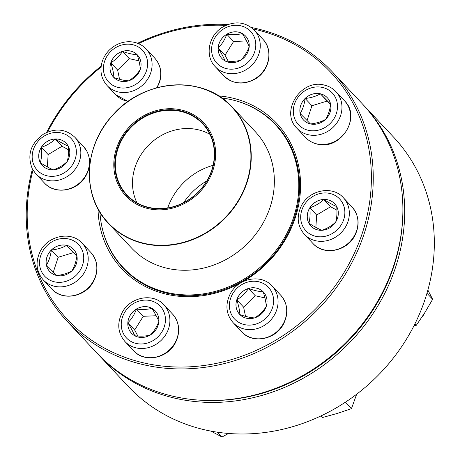 <?xml version="1.0" encoding="UTF-8"?>
<svg xmlns="http://www.w3.org/2000/svg" width="460" height="460" viewBox="0 0 460 460"><rect width="100%" height="100%" fill="white"/><g stroke="black" fill="none" stroke-linecap="round" stroke-linejoin="round"><path stroke-width="0.69" d="M251.378 27.491A182.033 163.329 136.8 0 1 332.465 72.019A182.033 163.329 136.8 0 1 343.177 277.667A182.033 163.329 136.8 0 1 144.4 364.912A182.033 163.329 136.8 0 1 67.01 321.172A182.033 163.329 136.8 0 1 32.419 169.096M46.563 132.491A182.033 163.329 136.8 0 1 101.177 66.131M137.586 43.28A182.033 163.329 136.8 0 1 227.97 24.518M67.01 321.172L96.646 352.745A182.033 163.329 -43.2 0 0 174.035 396.485A182.033 163.329 -43.2 0 0 372.813 309.241A182.033 163.329 -43.2 0 0 362.1 103.592L332.465 72.019M32.999 170.114A180.55 161.995 -43.2 0 0 144.405 363.061A180.55 161.995 -43.2 0 0 362.589 232.317A180.55 161.995 -43.2 0 0 253.121 28.945M225.889 25.375A180.55 161.995 -43.2 0 0 138.494 43.642M101.068 67.085A180.55 161.995 -43.2 0 0 47.616 132.037M240.131 283.262A106.248 95.329 136.8 0 1 166.992 294.36A106.248 95.329 136.8 0 1 98.032 209.001M218.552 95.876A106.248 95.329 136.8 0 1 299.742 172.592A106.248 95.329 136.8 0 1 243.116 281.589M101.217 223.238A104.759 94.001 -43.2 0 0 123.355 268.295A104.759 94.001 -43.2 0 0 167.894 293.463A104.759 94.001 -43.2 0 0 282.29 243.254A104.759 94.001 -43.2 0 0 276.127 124.901A104.759 94.001 -43.2 0 0 232.564 99.958M66.596 245.341A16.301 14.628 136.8 0 1 73.525 249.262A16.301 14.628 136.8 0 1 71.645 271.078A16.301 14.628 136.8 0 1 49.755 271.572A16.301 14.628 136.8 0 1 48.794 253.155A16.301 14.628 136.8 0 1 66.596 245.341M73.537 249.274A16.301 14.628 -43.2 0 0 66.614 245.37A16.301 14.628 -43.2 0 0 51.382 250.033A16.301 14.628 -43.2 0 0 46.431 265.104C48.938 260.992 50.588 255.973 51.382 250.033C57.287 249.4 62.364 247.848 66.614 245.37L76.895 255.777C76.101 261.717 74.445 266.742 71.938 270.848C67.752 273.309 62.675 274.861 56.706 275.511L46.431 265.104A16.301 14.628 -43.2 0 0 49.766 271.584M76.849 256.088L73.416 252.615L58.184 257.278L53.308 272.107M66.614 245.37L73.416 252.615M51.382 250.033L58.184 257.278M221.731 97.991A104.391 93.667 136.8 0 1 275.408 124.677A104.391 93.667 136.8 0 1 263.39 264.414A104.391 93.667 136.8 0 1 123.176 267.559A104.391 93.667 136.8 0 1 99.941 212.302M170.108 108.709A53.423 47.932 136.8 0 1 205.879 184.489A53.423 47.932 136.8 0 1 118.168 184.661A53.423 47.932 136.8 0 1 170.108 108.709M170.005 109.693A52.382 47 136.8 0 1 205.079 183.994A52.382 47 136.8 0 1 119.077 184.167A52.382 47 136.8 0 1 170.005 109.693M170.091 110.256A51.934 46.598 136.8 0 1 202.722 123.884A51.934 46.598 136.8 0 1 196.742 193.407A51.934 46.598 136.8 0 1 126.983 194.971A51.934 46.598 136.8 0 1 121.135 141.168A51.934 46.598 136.8 0 1 170.091 110.256M136.953 202.797A51.934 46.598 136.8 0 1 141.847 153.416A51.934 46.598 136.8 0 1 187.243 128.53A51.934 46.598 136.8 0 1 209.904 134.332M167.71 207.926A61.669 55.332 136.8 0 1 213.072 165.347M183.73 202.601A61.669 55.332 136.8 0 1 206.741 180.998M98.44 354.66L128.076 386.233A182.033 163.329 -43.2 0 0 355.954 394.755A182.033 163.329 -43.2 0 0 416.225 168.826A182.033 163.329 -43.2 0 0 393.53 137.08L363.894 105.507A182.033 163.329 136.8 0 1 386.596 137.258A182.033 163.329 136.8 0 1 326.318 363.181A182.033 163.329 136.8 0 1 98.44 354.66A182.033 163.329 136.8 0 1 97.549 353.7M362.997 104.552A182.033 163.329 136.8 0 1 363.894 105.507M208.225 400.493A180.55 161.995 -43.2 0 0 402.69 217.971M136.43 309.034A16.301 14.628 136.8 0 1 155.227 310.885A16.301 14.628 136.8 0 1 153.352 332.701A16.301 14.628 136.8 0 1 131.457 333.195A16.301 14.628 136.8 0 1 136.43 309.034M155.238 310.897A16.301 14.628 -43.2 0 0 151.961 308.361A16.301 14.628 -43.2 0 0 136.453 309.062A16.301 14.628 -43.2 0 0 127.857 322.759C131.56 319.136 134.429 314.571 136.453 309.062C142.451 309.747 147.62 309.511 151.961 308.361C155.123 313.611 157.429 317.946 158.873 321.367C156.883 326.818 154.019 331.384 150.27 335.064C145.998 336.214 140.829 336.444 134.763 335.766C133.32 332.344 131.014 328.009 127.857 322.759A16.301 14.628 -43.2 0 0 131.468 333.207M156.158 315.727L143.255 316.308L134.659 330.01L137.862 336.036M136.453 309.062L143.255 316.308M127.857 322.759L134.659 330.01M217.476 432.204L221.979 437L210.916 431.1M228.562 433.464L221.979 437M236.779 299.857A16.301 14.628 136.8 0 1 248.607 288.414A16.301 14.628 136.8 0 1 263.39 292.019A16.301 14.628 136.8 0 1 261.516 313.841A16.301 14.628 136.8 0 1 239.62 314.329A16.301 14.628 136.8 0 1 236.779 299.857M263.402 292.031A16.301 14.628 -43.2 0 0 263.183 291.807C265.058 297.591 266.087 302.496 266.254 306.515C263.258 311.207 259.371 315.002 254.598 317.912C250.55 317.716 245.64 316.612 239.873 314.594C239.717 310.638 238.688 305.733 236.802 299.88A16.301 14.628 -43.2 0 0 239.631 314.341M248.457 288.489A16.301 14.628 -43.2 0 0 236.802 299.88C241.517 297.022 245.404 293.227 248.457 288.489C254.225 290.507 259.135 291.611 263.183 291.807A16.301 14.628 -43.2 0 0 248.457 288.489L255.26 295.734L243.605 307.13L245.531 316.365M264.937 297.913L255.26 295.734M236.802 299.88L243.605 307.13M321.086 415.869L322.598 417.484L321.028 415.897M345.408 402.195L351.463 408.647L337.364 413.419L322.598 417.484M356.655 394.226L351.463 408.647M308.855 223.186A16.301 14.628 136.8 0 1 314.249 202.952A16.301 14.628 136.8 0 1 334.656 203.717A16.301 14.628 136.8 0 1 332.781 225.538A16.301 14.628 136.8 0 1 310.885 226.027A16.301 14.628 136.8 0 1 308.855 223.186M421.665 317.538A17.831 16.002 -43.2 0 0 424.85 312.599M334.667 203.728A16.301 14.628 -43.2 0 0 323.771 199.479C328.917 202.751 333.23 205.12 336.714 206.586C337.249 212.606 336.921 217.747 335.737 222.002C331.959 225.687 327.319 228.459 321.822 230.316C318.395 228.879 314.077 226.51 308.878 223.209A16.301 14.628 -43.2 0 0 310.897 226.044M309.85 207.793A16.301 14.628 -43.2 0 0 308.878 223.209C310.057 219.017 310.385 213.883 309.85 207.793C315.347 205.936 319.987 203.165 323.771 199.479A16.301 14.628 -43.2 0 0 309.85 207.793L316.652 215.038L315.87 227.389M336.933 210.22L330.573 206.73L316.652 215.038M323.771 199.479L330.573 206.73M414.972 323.794L416.346 325.26L414.132 325.461M426.966 293.256L432.641 299.299L424.827 312.639L416.346 325.26M427.875 290.07L432.641 299.299M310.437 123.935A16.301 14.628 136.8 0 1 303.508 120.014A16.301 14.628 136.8 0 1 305.382 98.198A16.301 14.628 136.8 0 1 327.278 97.704A16.301 14.628 136.8 0 1 328.239 116.121A16.301 14.628 136.8 0 1 310.437 123.935M327.29 97.715A16.301 14.628 -43.2 0 0 320.373 93.811A16.301 14.628 -43.2 0 0 305.141 98.474C311.041 97.848 316.118 96.295 320.373 93.811L330.648 104.219C329.854 110.159 328.204 115.184 325.691 119.295C321.505 121.756 316.428 123.309 310.46 123.959L300.184 113.551A16.301 14.628 -43.2 0 0 303.519 120.031M305.141 98.474A16.301 14.628 -43.2 0 0 300.184 113.551C302.691 109.44 304.347 104.414 305.141 98.474L311.943 105.725L307.067 120.554M330.602 104.535L327.175 101.062L311.943 105.725M320.373 93.811L327.175 101.062M240.603 60.243A16.301 14.628 136.8 0 1 221.806 58.391A16.301 14.628 136.8 0 1 223.681 36.576A16.301 14.628 136.8 0 1 245.577 36.081A16.301 14.628 136.8 0 1 240.603 60.243M226.803 34.258A16.301 14.628 -43.2 0 0 218.207 47.961C221.91 44.338 224.779 39.773 226.803 34.258C232.8 34.943 237.969 34.713 242.311 33.563A16.301 14.628 -43.2 0 0 226.803 34.258L233.605 41.504L225.009 55.206L228.212 61.232M245.588 36.093A16.301 14.628 -43.2 0 0 242.311 33.563C245.473 38.807 247.773 43.142 249.222 46.563C247.233 52.014 244.369 56.586 240.62 60.266C236.348 61.41 231.179 61.646 225.112 60.961C223.669 57.54 221.363 53.205 218.207 47.961A16.301 14.628 -43.2 0 0 221.818 58.403M246.508 40.923L233.605 41.504M218.207 47.961L225.009 55.206M140.254 69.42A16.301 14.628 136.8 0 1 128.426 80.868A16.301 14.628 136.8 0 1 113.637 77.257A16.301 14.628 136.8 0 1 115.517 55.436A16.301 14.628 136.8 0 1 137.413 54.947A16.301 14.628 136.8 0 1 140.254 69.42M137.425 54.958A16.301 14.628 -43.2 0 0 137.201 54.728A16.301 14.628 -43.2 0 0 122.475 51.416A16.301 14.628 -43.2 0 0 110.82 62.807C115.54 59.95 119.427 56.154 122.475 51.416C128.242 53.435 133.153 54.539 137.201 54.728C139.081 60.519 140.104 65.423 140.277 69.443C137.275 74.129 133.388 77.93 128.622 80.839C124.568 80.644 119.657 79.54 113.89 77.521C113.735 73.566 112.712 68.661 110.82 62.807A16.301 14.628 -43.2 0 0 113.649 77.268M138.954 60.841L129.277 58.661L117.622 70.058L119.548 79.293M122.475 51.416L129.277 58.661M110.82 62.807L117.622 70.058M68.178 146.09A16.301 14.628 136.8 0 1 62.779 166.324A16.301 14.628 136.8 0 1 42.372 165.56A16.301 14.628 136.8 0 1 44.252 143.738A16.301 14.628 136.8 0 1 66.142 143.25A16.301 14.628 136.8 0 1 68.178 146.09M66.154 143.261A16.301 14.628 -43.2 0 0 55.257 139.012A16.301 14.628 -43.2 0 0 41.337 147.321A16.301 14.628 -43.2 0 0 40.365 162.742C41.544 158.55 41.871 153.41 41.337 147.321C46.834 145.469 51.474 142.698 55.257 139.012C60.404 142.278 64.716 144.647 68.201 146.113C68.736 152.133 68.413 157.274 67.223 161.529C63.44 165.215 58.805 167.986 53.308 169.843C49.881 168.406 45.563 166.037 40.365 162.742A16.301 14.628 -43.2 0 0 42.383 165.571M68.419 149.747L62.06 146.257L48.139 154.571L47.357 166.922M55.257 139.012L62.06 146.257M41.337 147.321L48.139 154.571M54.59 281.848A23.184 20.798 -43.2 0 0 83.3 253.782A23.184 20.798 -43.2 0 0 47.023 245.611A23.184 20.798 -43.2 0 0 54.59 281.848M90.838 252.442C97.876 260.872 98.86 270.382 93.782 280.985C86.106 296.815 62.692 301.565 51.836 289.052A26.749 24 -43.2 0 0 63.204 295.481A26.749 24 -43.2 0 0 92.414 282.658A26.749 24 -43.2 0 0 90.838 252.442L82.219 243.259A26.749 24 136.8 0 1 83.795 273.476A26.749 24 136.8 0 1 54.585 286.298A26.749 24 136.8 0 1 43.211 279.87C36.173 271.44 35.19 261.93 40.267 251.327C47.949 235.503 71.357 230.748 82.219 243.259M255.329 131.732A84.922 76.199 136.8 0 1 245.559 245.41A84.922 76.199 136.8 0 1 131.485 247.974L108.37 223.341A84.922 76.199 136.8 0 1 98.802 135.366A84.922 76.199 136.8 0 1 178.859 84.818A84.922 76.199 136.8 0 1 232.214 107.105A84.922 76.199 136.8 0 1 241.782 195.08A84.922 76.199 136.8 0 1 161.724 245.628A84.922 76.199 136.8 0 1 108.37 223.341C81.477 196.081 83.536 146.015 112.792 115.04C144.175 78.556 203.619 74.583 232.214 107.105L255.329 131.732M161.632 245.289A84.703 75.998 -43.2 0 0 250.464 164.939A84.703 75.998 -43.2 0 0 178.721 84.904A84.703 75.998 -43.2 0 0 89.884 165.255A84.703 75.998 -43.2 0 0 161.632 245.289M153.168 340.532A23.184 20.798 -43.2 0 0 155.566 302.553A23.184 20.798 -43.2 0 0 121.285 323.029A23.184 20.798 -43.2 0 0 153.168 340.532M172.54 314.065C179.584 322.494 180.561 332.011 175.484 342.608C167.808 358.438 144.4 363.187 133.538 350.675A26.749 24 -43.2 0 0 164.375 353.711A26.749 24 -43.2 0 0 172.54 314.065L163.921 304.882A26.749 24 136.8 0 1 155.756 344.523A26.749 24 136.8 0 1 124.913 341.492C117.875 333.063 116.892 323.553 121.969 312.949C129.651 297.125 153.059 292.37 163.921 304.882M272.452 307.889A23.184 20.798 -43.2 0 0 247.135 282.256A23.184 20.798 -43.2 0 0 234.928 319.378A23.184 20.798 -43.2 0 0 272.452 307.889M280.709 295.205C287.747 303.629 288.73 313.145 283.653 323.742C275.971 339.572 252.563 344.327 241.701 331.815A26.749 24 -43.2 0 0 265.96 337.732A26.749 24 -43.2 0 0 285.373 318.952A26.749 24 -43.2 0 0 280.709 295.205L272.084 286.017A26.749 24 136.8 0 1 276.748 309.764A26.749 24 136.8 0 1 257.341 328.549A26.749 24 136.8 0 1 233.082 322.627C226.038 314.203 225.061 304.687 230.138 294.084C237.814 278.26 261.222 273.505 272.084 286.017M342.562 203.05A23.184 20.798 -43.2 0 0 304.365 204.769A23.184 20.798 -43.2 0 0 321.385 236.796A23.184 20.798 -43.2 0 0 342.562 203.05M351.975 206.902C359.013 215.326 359.996 224.842 354.919 235.445C347.237 251.269 323.828 256.024 312.967 243.512A26.749 24 -43.2 0 0 346.449 244.766A26.749 24 -43.2 0 0 355.31 211.565A26.749 24 -43.2 0 0 351.975 206.902L343.35 197.714A26.749 24 136.8 0 1 346.685 202.383A26.749 24 136.8 0 1 337.83 235.577A26.749 24 136.8 0 1 304.347 234.324C297.309 225.9 296.326 216.384 301.403 205.787C309.08 189.957 332.494 185.202 343.35 197.714M322.443 87.429A23.184 20.798 -43.2 0 0 293.733 115.495A23.184 20.798 -43.2 0 0 330.01 123.665A23.184 20.798 -43.2 0 0 322.443 87.429M344.592 100.889C361.87 117.369 340.469 150.759 317.262 144.106C312.662 143.048 308.769 140.846 305.589 137.5A26.749 24 -43.2 0 0 316.957 143.928A26.749 24 -43.2 0 0 346.167 131.106A26.749 24 -43.2 0 0 344.592 100.889L335.972 91.701A26.749 24 136.8 0 1 332.896 127.506A26.749 24 136.8 0 1 296.97 128.317C279.691 111.832 301.093 78.447 324.3 85.094C328.9 86.152 332.793 88.36 335.972 91.701M223.865 28.744A23.184 20.798 -43.2 0 0 221.461 66.723A23.184 20.798 -43.2 0 0 255.743 46.247A23.184 20.798 -43.2 0 0 223.865 28.744M262.89 39.267C273.798 50.111 269.422 71.168 255.041 79.126C243.323 85.278 232.938 84.191 223.888 75.877A26.749 24 -43.2 0 0 254.725 78.907A26.749 24 -43.2 0 0 262.89 39.267L254.271 30.078A26.749 24 136.8 0 1 251.194 65.883A26.749 24 136.8 0 1 215.263 66.688C204.361 55.844 208.731 34.787 223.111 26.829C234.83 20.677 245.22 21.764 254.271 30.078M104.581 61.387A23.184 20.798 -43.2 0 0 129.892 87.02A23.184 20.798 -43.2 0 0 142.1 49.898A23.184 20.798 -43.2 0 0 104.581 61.387M156.601 87.866A26.749 24 -43.2 0 0 159.39 81.874A26.749 24 -43.2 0 0 154.727 58.127L146.107 48.944A26.749 24 136.8 0 1 143.025 84.749A26.749 24 136.8 0 1 107.099 85.554C101.125 78.695 99.515 70.65 102.269 61.421C105.035 53.567 110.216 47.828 117.806 44.2C122.745 41.992 127.776 41.273 132.905 42.044C138.138 42.907 142.537 45.212 146.107 48.944M128.064 101.487L115.719 94.737A26.749 24 -43.2 0 0 128.208 101.39M34.465 166.227A23.184 20.798 -43.2 0 0 72.663 164.507A23.184 20.798 -43.2 0 0 55.648 132.48A23.184 20.798 -43.2 0 0 34.465 166.227M83.461 146.429L86.9 151.242C90.994 159.735 90.442 168.308 85.244 176.956C76.688 191.383 54.792 194.879 44.453 183.04A26.749 24 -43.2 0 0 77.941 184.293A26.749 24 -43.2 0 0 86.796 151.098A26.749 24 -43.2 0 0 83.461 146.429L74.842 137.247A26.749 24 136.8 0 1 71.76 173.052A26.749 24 136.8 0 1 35.834 173.857L32.395 169.044C26.812 155.129 30.555 143.457 43.619 134.032C55.355 127.84 65.763 128.909 74.842 137.247M51.836 289.052L43.211 279.87M123.176 267.559L129.036 273.803M275.408 124.677L281.267 130.922M133.538 350.675L124.913 341.492M241.701 331.815L233.082 322.627M312.967 243.512L304.347 234.324M305.589 137.5L296.97 128.317M223.888 75.877L215.263 66.688M115.719 94.737L107.099 85.554M154.727 58.127C160.701 64.992 162.311 73.036 159.557 82.265L157.073 87.739M44.453 183.04L35.834 173.857"/></g></svg>
